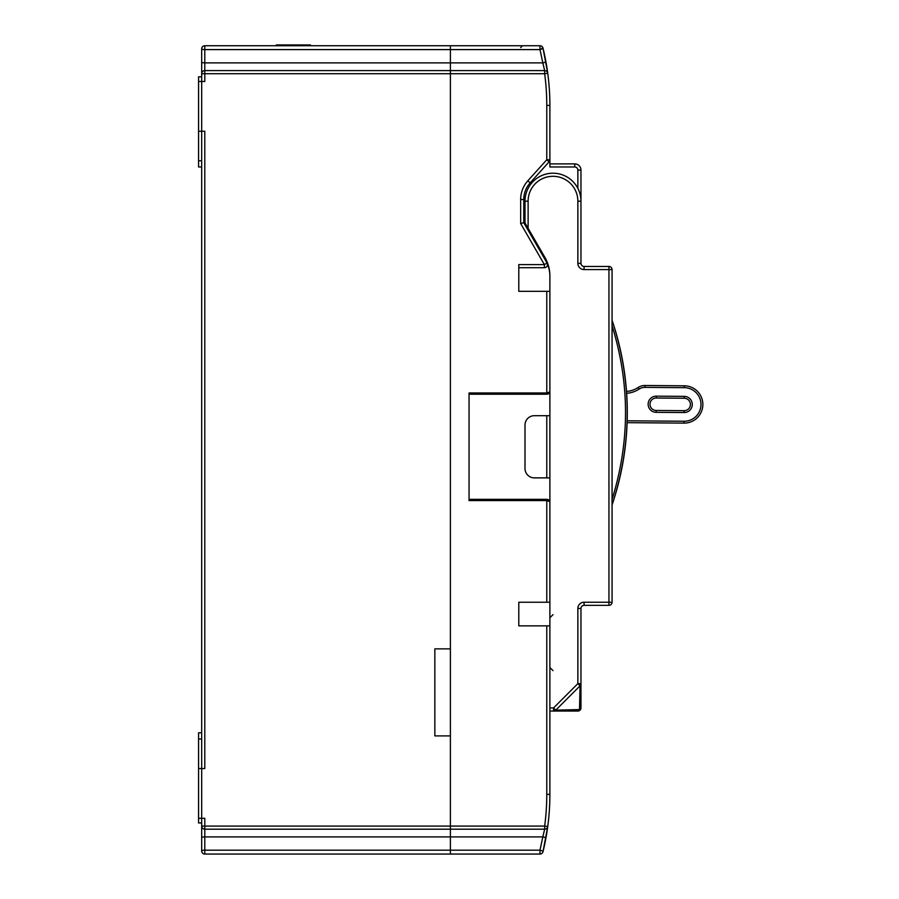 <?xml version="1.0" encoding="UTF-8"?>
<svg xmlns="http://www.w3.org/2000/svg" width="899" height="899" viewBox="0 0 899 899"><rect width="100%" height="100%" fill="white"/><g stroke="black" fill="none" stroke-linecap="round" stroke-linejoin="round"><path stroke-width="1.35" d="M549.885 163.876L574.753 163.876A6.214 6.214 0 0 1 580.968 170.091L580.968 263.362A3.113 3.113 0 0 0 584.08 266.464L608.949 266.464A3.113 3.113 0 0 1 612.062 269.576L612.062 602.229A3.113 3.113 0 0 1 608.949 605.342L584.08 605.342A3.113 3.113 0 0 0 580.968 608.443L580.968 707.929A3.113 1.944 180 0 1 579.507 709.581L580.057 685.836L555.762 710.131L579.507 709.581A3.113 1.944 -90 0 1 577.855 711.042L549.885 711.042L549.885 794.356A242.494 242.494 0 0 1 547.738 826.484L543.007 851.679C547.592 832.845 549.873 813.741 549.885 794.356A242.494 242.494 0 0 1 547.738 826.484L545.884 838.216A3.113 0.742 10.4 0 0 542.827 836.902L544.659 829.181L450.399 829.181L450.399 735.91L434.846 735.91L434.846 648.864L450.399 648.864L450.399 73.718L450.399 854.05L450.399 850.184L539.984 850.184A3.113 0.73 13.7 0 1 543.007 851.679C547.592 832.845 549.873 813.741 549.885 794.356C549.873 813.741 547.592 832.845 543.007 851.679A3.113 3.113 0 0 1 539.984 854.05L204.792 854.05A3.113 3.113 0 0 1 201.679 850.937L201.679 835.396M577.855 188.363L577.855 170.091A3.113 3.113 0 0 0 574.753 166.978L549.885 166.978L549.885 105.419C549.873 86.046 547.592 66.942 543.007 48.108C547.592 66.942 549.873 86.046 549.885 105.419C549.873 86.046 547.592 66.942 543.007 48.108L547.738 73.302L545.884 61.57A3.113 0.742 -10.4 0 1 542.827 62.874L539.984 49.591A3.113 0.73 -13.7 0 0 543.007 48.108L541.67 48.434M201.679 72.156L201.679 48.838A3.113 0.753 0 0 0 204.792 49.591L204.792 62.874L450.399 62.874L450.399 73.718L450.399 45.737L539.984 45.737A3.113 3.113 0 0 1 543.007 48.108M549.885 276.251A31.094 31.094 0 0 0 547.457 264.227L546.963 263.104L544.378 264.598L518.79 264.598L518.79 291.332L549.885 291.332M543.007 851.679A3.113 3.113 0 0 1 539.984 854.05A3.113 3.113 0 0 0 543.007 851.679A3.113 3.113 0 0 1 539.984 854.05A3.113 3.113 0 0 0 543.007 851.679A3.113 3.113 0 0 1 539.984 854.05A3.113 3.113 0 0 0 543.007 851.679A3.113 3.113 0 0 1 539.984 854.05A3.113 3.113 0 0 0 543.007 851.679A3.113 3.113 0 0 1 539.984 854.05A3.113 3.113 0 0 0 543.007 851.679A3.113 3.113 0 0 1 539.984 854.05A3.113 3.113 0 0 0 543.007 851.679A3.113 3.113 0 0 1 539.984 854.05L539.984 850.184L542.827 836.902L204.792 836.902L204.792 850.184A3.113 0.753 180 0 0 201.679 850.937L201.679 818.292L204.792 818.292L204.792 826.069L544.659 826.069A239.381 239.381 0 0 0 546.772 794.356L546.772 625.861L518.79 625.861L518.79 602.229L546.772 602.229L546.772 500.586L469.053 500.586L469.053 392.975L546.772 392.975L549.885 391.908C549.48 393.346 548.446 394.122 546.772 394.223L546.772 394.054M204.792 854.05L204.792 850.184L450.399 850.184L450.399 829.181L204.792 829.181A3.113 3.113 0 0 1 201.679 826.069L201.679 827.619M549.368 810.1L549.154 813.179M548.772 817.551L549.154 813.056L548.772 817.551M546.772 477.875L546.772 415.698M549.885 477.875L534.332 477.875A9.327 9.327 0 0 1 525.005 468.548L525.005 425.025A9.327 9.327 0 0 1 534.332 415.698L549.885 415.698M546.772 291.332L546.772 394.223L469.053 394.223L469.053 499.338L546.772 499.338L546.772 500.586L549.885 501.664C549.48 500.215 548.446 499.451 546.772 499.338L546.772 499.507M549.885 159.764A3.113 3.113 0 0 1 549.087 161.842L546.772 159.764L549.885 159.764A3.113 3.113 0 0 1 549.087 161.842L530.152 182.868A24.869 24.869 0 0 0 523.769 199.511L523.769 222.694L545.715 260.71A31.094 31.094 0 0 1 546.963 263.104L545.715 260.71M547.48 264.486A3.113 3.113 0 0 1 544.378 267.711L518.79 267.711M523.769 222.694L520.656 223.525L520.656 199.511A27.981 27.981 0 0 1 527.848 180.789L546.772 159.764L546.772 105.419A239.381 239.381 0 0 0 544.659 73.718L204.792 73.718L204.792 81.483L201.679 81.483L201.679 73.718A3.113 3.113 0 0 1 204.792 70.605L544.659 70.605L542.827 62.874L450.399 62.874L450.399 49.591L204.792 49.591L204.792 45.737L450.399 45.737L450.399 49.591L539.984 49.591L539.984 45.737M549.885 602.229L546.772 602.229M546.772 625.861L549.885 625.861M544.659 73.718L547.738 73.302A242.494 242.494 0 0 1 549.885 105.419A242.494 242.494 0 0 0 547.738 73.302A3.113 3.113 0 0 0 544.659 70.605A3.113 3.113 0 0 1 547.738 73.302A3.113 3.113 0 0 0 544.659 70.605L544.659 73.718M544.659 829.181A3.113 3.113 0 0 0 547.738 826.484A3.113 3.113 0 0 1 544.659 829.181L544.659 826.069L547.738 826.484M546.985 263.137A31.094 31.094 0 0 1 547.053 263.283A31.094 31.094 0 0 1 547.176 263.576A31.094 31.094 0 0 1 547.457 264.227M580.968 695.5L580.968 683.633A3.113 3.113 0 0 1 580.057 685.836L577.855 683.633L577.855 608.443A6.214 6.214 0 0 1 584.08 602.229A6.214 6.214 0 0 0 577.855 608.443L580.968 608.443A3.113 3.113 0 0 1 584.08 605.342L584.08 602.229L608.949 602.229L608.949 269.576L584.08 269.576A6.214 6.214 0 0 1 577.855 263.362L577.855 201.174A24.869 24.869 0 0 0 552.986 176.305A24.869 24.869 0 0 0 528.118 201.174L528.118 228.324L544.884 257.361A37.309 37.309 0 0 1 549.885 276.015L549.885 707.929L553.57 707.929L555.762 710.131L553.57 711.042L577.855 711.042A3.113 3.113 0 0 0 580.968 707.929A3.113 3.113 0 0 1 577.855 711.042M549.885 711.042L549.885 707.929M525.005 224.84L525.005 201.174A27.981 27.981 0 0 1 552.986 173.204A27.981 27.981 0 0 1 580.968 201.174L577.855 201.174M528.118 228.324L525.005 222.941M612.062 320.224C632.255 381.794 632.255 443.376 612.062 504.946A287.579 287.579 0 0 0 612.062 320.224A287.579 287.579 0 0 1 626.513 391.47A24.869 24.869 0 0 0 638.099 387.514A12.44 12.44 0 0 1 644.999 385.502L684.341 385.806A18.654 18.654 0 0 1 702.849 404.606A18.654 18.654 0 0 1 684.049 423.114L627.12 422.665A287.579 287.579 0 0 1 612.062 504.946A287.579 287.579 0 0 0 612.062 320.224A287.579 287.579 0 0 1 626.513 391.47A24.869 24.869 0 0 0 638.099 387.514A12.44 12.44 0 0 1 644.999 385.502L644.976 387.368A10.574 10.574 0 0 0 639.122 389.076A26.734 26.734 0 0 1 626.648 393.335M542.996 254.091L541.895 254.091M553.57 711.042A3.113 3.113 0 0 0 555.762 710.131A3.113 3.113 0 0 1 553.57 711.042L553.57 707.929L577.855 683.633L580.968 683.633L580.057 685.836M291.838 45.737L291.838 44.95L310.492 44.95L310.492 45.737M276.296 45.737L276.296 44.95L291.838 44.95M304.278 44.95L304.278 45.737M204.792 45.737A3.113 3.113 0 0 0 201.679 48.838L201.679 64.391M201.679 768.555L201.679 131.232L198.578 131.232L198.578 81.483L201.679 81.483L201.679 131.232L204.792 131.232L204.792 768.555L201.679 768.555L201.679 818.292L198.578 818.292L198.578 768.555L201.679 768.555M198.578 768.555L198.578 732.797L201.679 732.797M201.679 822.956L198.578 822.956L198.578 818.292M198.578 131.232L198.578 160.764L201.679 160.764M201.679 166.978L198.578 166.978L198.578 160.764M198.578 81.483L198.578 76.82L201.679 76.82M656.27 398.021A6.214 6.214 0 0 0 649.999 404.19A6.214 6.214 0 0 0 656.169 410.461L684.15 410.674A6.214 6.214 0 0 0 690.421 404.505A6.214 6.214 0 0 0 684.251 398.246L656.27 398.021A6.214 6.214 0 0 0 649.999 404.19A6.214 6.214 0 0 0 656.169 410.461A6.214 6.214 0 0 1 649.999 404.19A6.214 6.214 0 0 1 656.27 398.021L656.281 396.156L684.263 396.38A8.08 8.08 0 0 1 692.286 404.528A8.08 8.08 0 0 1 684.139 412.54L684.15 410.674A6.214 6.214 0 0 0 690.421 404.505A6.214 6.214 0 0 0 684.251 398.246L684.263 396.38M574.753 166.978L574.753 163.876A6.214 6.214 0 0 1 580.968 170.091L577.855 170.091M547.48 264.722A3.113 3.113 0 0 1 544.378 267.711L544.378 264.598L520.656 223.525M546.772 105.419L549.885 105.419M546.772 794.356L549.885 794.356M527.848 180.789L530.152 182.868A24.869 24.869 0 0 0 523.769 199.511L520.656 199.511M627.12 422.665A287.579 287.579 0 0 1 612.062 504.946M528.118 201.174L525.005 201.174A27.981 27.981 0 0 1 552.986 173.204A27.981 27.981 0 0 1 580.968 201.174M612.062 499.473C629.997 441.544 629.997 383.626 612.062 325.696M577.855 263.362L580.968 263.362A3.113 3.113 0 0 0 584.08 266.464L584.08 269.576M612.062 602.229A3.113 3.113 0 0 1 608.949 605.342L608.949 602.229L612.062 602.229M608.949 266.464A3.113 3.113 0 0 1 612.062 269.576L608.949 269.576L608.949 266.464M201.679 739.023L198.578 739.023M201.679 826.069L204.792 826.069L204.792 836.902A3.113 0.753 180 0 0 201.679 837.654M201.679 62.121A3.113 0.753 0 0 0 204.792 62.874L204.792 73.718L201.679 73.718M684.139 412.54L656.158 412.326A8.08 8.08 0 0 1 648.134 404.179A8.08 8.08 0 0 1 656.281 396.156M656.158 412.326L656.169 410.461M684.33 387.671L684.341 385.806A18.654 18.654 0 0 1 702.849 404.606A18.654 18.654 0 0 1 684.049 423.114L684.072 421.249A16.789 16.789 0 0 0 700.984 404.595A16.789 16.789 0 0 0 684.33 387.671L644.976 387.368M627.176 420.799L684.072 421.249M639.122 389.076L638.099 387.514M520.656 47.602L522.521 45.737M552.986 614.669L549.885 617.77L552.986 614.669M552.986 670.62L549.885 667.519L552.986 670.62"/></g></svg>
